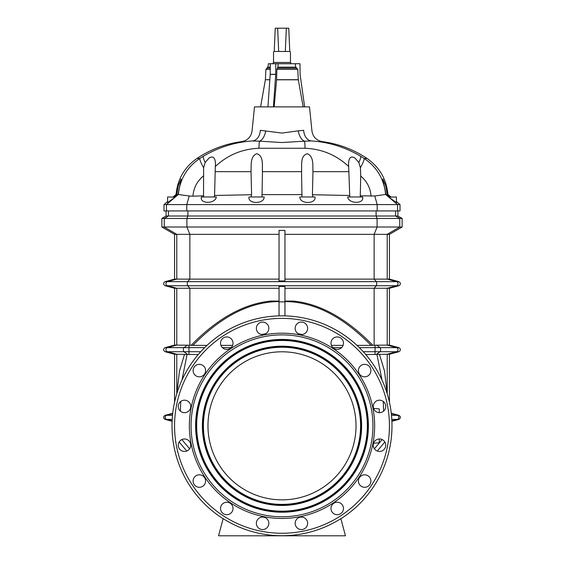 <?xml version="1.0" encoding="UTF-8"?>
<svg xmlns="http://www.w3.org/2000/svg" width="564" height="564" viewBox="0 0 564 564"><rect width="100%" height="100%" fill="white"/><g stroke="black" fill="none" stroke-linecap="round" stroke-linejoin="round"><path stroke-width="0.85" d="M207.975 425.82A74.025 74.025 0 0 0 282 499.845A74.025 74.025 0 0 0 356.025 425.82A74.025 74.025 0 0 0 282 351.795A74.025 74.025 0 0 0 207.975 425.82M256.366 523.314A6.239 6.239 0 0 1 262.605 517.075A6.239 6.239 0 0 1 268.845 523.314A6.239 6.239 0 0 1 262.605 529.554A6.239 6.239 0 0 1 256.366 523.314M220.531 508.474A6.239 6.239 0 0 1 226.77 502.235A6.239 6.239 0 0 1 233.01 508.474A6.239 6.239 0 0 1 226.77 514.713A6.239 6.239 0 0 1 220.531 508.474M193.107 481.05A6.239 6.239 0 0 1 199.346 474.81A6.239 6.239 0 0 1 205.585 481.05A6.239 6.239 0 0 1 199.346 487.289A6.239 6.239 0 0 1 193.107 481.05M178.266 445.215A6.239 6.239 0 0 1 184.506 438.975A6.239 6.239 0 0 1 190.745 445.215A6.239 6.239 0 0 1 184.506 451.454A6.239 6.239 0 0 1 178.266 445.215M178.266 406.425A6.239 6.239 0 0 1 184.506 400.186A6.239 6.239 0 0 1 190.745 406.425A6.239 6.239 0 0 1 184.506 412.665A6.239 6.239 0 0 1 178.266 406.425M193.107 370.59A6.239 6.239 0 0 1 199.346 364.351A6.239 6.239 0 0 1 205.585 370.59A6.239 6.239 0 0 1 199.346 376.83A6.239 6.239 0 0 1 193.107 370.59M220.531 343.166A6.239 6.239 0 0 1 226.77 336.927A6.239 6.239 0 0 1 233.01 343.166A6.239 6.239 0 0 1 226.77 349.405A6.239 6.239 0 0 1 220.531 343.166M256.366 328.326A6.239 6.239 0 0 1 262.605 322.086A6.239 6.239 0 0 1 268.845 328.326A6.239 6.239 0 0 1 262.605 334.565A6.239 6.239 0 0 1 256.366 328.326M295.155 523.314A6.239 6.239 0 0 0 301.395 529.554A6.239 6.239 0 0 0 307.634 523.314A6.239 6.239 0 0 0 301.395 517.075A6.239 6.239 0 0 0 295.155 523.314M330.99 508.474A6.239 6.239 0 0 0 337.23 514.713A6.239 6.239 0 0 0 343.469 508.474A6.239 6.239 0 0 0 337.23 502.235A6.239 6.239 0 0 0 330.99 508.474M358.415 481.05A6.239 6.239 0 0 0 364.654 487.289A6.239 6.239 0 0 0 370.893 481.05A6.239 6.239 0 0 0 364.654 474.81A6.239 6.239 0 0 0 358.415 481.05M373.255 445.215A6.239 6.239 0 0 0 379.494 451.454A6.239 6.239 0 0 0 385.734 445.215A6.239 6.239 0 0 0 379.494 438.975A6.239 6.239 0 0 0 373.255 445.215M373.255 406.425A6.239 6.239 0 0 0 379.494 412.665A6.239 6.239 0 0 0 385.734 406.425A6.239 6.239 0 0 0 379.494 400.186A6.239 6.239 0 0 0 373.255 406.425M358.415 370.59A6.239 6.239 0 0 0 364.654 376.83A6.239 6.239 0 0 0 370.893 370.59A6.239 6.239 0 0 0 364.654 364.351A6.239 6.239 0 0 0 358.415 370.59M330.99 343.166A6.239 6.239 0 0 0 337.23 349.405A6.239 6.239 0 0 0 343.469 343.166A6.239 6.239 0 0 0 337.23 336.927A6.239 6.239 0 0 0 330.99 343.166M295.155 328.326A6.239 6.239 0 0 0 301.395 334.565A6.239 6.239 0 0 0 307.634 328.326A6.239 6.239 0 0 0 301.395 322.086A6.239 6.239 0 0 0 295.155 328.326M273.54 62.463L273.54 52.142L274.217 51.465L275.232 28.2L277.664 28.2L278.686 51.465L285.313 51.465L286.336 28.2L277.664 28.2M290.46 62.463L290.46 52.142L289.783 51.465L288.768 28.2L286.336 28.2M291.017 63.732L290.566 62.463L273.434 62.463L272.983 63.732M201.447 196.977C199.24 204.076 215.377 204.09 216.329 196.977L201.447 196.977C199.24 204.076 215.377 204.09 216.329 196.977M173.768 196.977L176.779 194.453L178.4 185.302L181.164 178.992L178.005 194.453L189.215 195.997L186.811 204.591L163.983 204.591L163.983 210.936L186.811 210.936L186.811 204.591L400.017 204.591L400.017 210.936L397.557 210.936L397.557 204.591L388.793 197.139L396.421 202.596L396.421 196.977L388.793 197.139L385.614 194.453C384.098 179.126 376.956 167.127 364.196 158.456A18.189 2.277 122.5 0 1 360.396 167.741L358.859 162.502L354.967 158.04C348.876 154.303 348.228 161.812 348.686 166.521L349.772 196.977M186.811 210.936L377.189 210.936L377.189 204.591L374.785 195.997L360.269 195.814L360.466 196.977M362.553 196.977C364.76 204.076 348.623 204.09 347.671 196.977L362.553 196.977C364.76 204.076 348.623 204.09 347.671 196.977M301.973 196.977L301.55 171.667C301.966 165.456 300.041 155.657 307.38 153.718C314.028 156.623 312.632 165.386 312.971 171.667L312.414 194.728L349.426 195.482M312.414 194.728L312.886 196.73M314.994 196.977C316.39 204.246 299.583 204.267 299.844 196.977L314.994 196.977M178.005 194.453L175.066 196.977M390.232 196.977L387.221 194.453L385.6 185.302L382.836 178.992L385.995 194.453L388.934 196.977M178.386 194.453C179.902 179.126 187.044 167.127 199.804 158.456A18.189 2.277 57.5 0 0 203.604 167.741L203.533 196.977M203.604 167.741L205.141 162.502L209.032 158.04C215.124 154.303 215.772 161.812 215.314 166.521C227.609 155.037 242.146 148.952 258.925 148.269A18.189 0.874 90 0 1 259.44 141.176L252.51 140.944C238.311 141.768 238.311 141.768 252.51 140.944A11.844 8.566 -92.5 0 0 260.321 130.319C249.38 131.243 249.38 131.243 260.321 130.319L282 133.076L298.278 130.827A11.844 6.514 -98 0 0 304.56 141.176L282 142.537L259.44 141.176A11.844 6.514 -82 0 0 265.722 130.827M262.027 196.977L262.45 171.667C262.034 165.456 263.959 155.657 256.62 153.718C249.972 156.623 251.368 165.386 251.029 171.667L251.586 194.728L251.114 196.73M298.278 130.827L303.679 130.319C314.62 131.243 314.62 131.243 303.679 130.319A11.844 8.566 -87.5 0 0 311.49 140.944L304.56 141.176A18.189 0.874 90 0 1 305.075 148.269C321.854 148.952 336.391 155.037 348.686 166.521M364.196 158.456L360.77 156.348L364.196 158.456L367.044 158.456C353.395 149.382 338.449 143.764 322.206 141.592C316.355 140.443 312.935 136.932 311.948 131.045L309.495 106.878L254.505 106.878L252.052 131.045C251.065 136.932 247.645 140.443 241.794 141.592C225.551 143.764 210.605 149.382 196.956 158.456C184.456 167.24 177.491 179.239 176.06 194.453L176.779 194.453M295.783 67.158L277.855 67.158L278.165 63.732L295.162 63.732L295.783 67.158L297.757 69.344L298.321 79.806L303.164 106.878M277.855 67.158L276.868 69.344L276.586 79.806L274.167 106.878M361.63 425.82A79.63 79.63 0 0 0 282 346.19A79.63 79.63 0 0 0 202.37 425.82A79.63 79.63 0 0 0 282 505.45A79.63 79.63 0 0 0 361.63 425.82M203.428 425.82A78.572 78.572 0 0 0 282 504.392A78.572 78.572 0 0 0 360.572 425.82A78.572 78.572 0 0 0 282 347.248A78.572 78.572 0 0 0 203.428 425.82M368.398 425.82A86.398 86.398 0 0 0 282 339.422A86.398 86.398 0 0 0 195.602 425.82A86.398 86.398 0 0 0 282 512.218A86.398 86.398 0 0 0 368.398 425.82M196.66 425.82A85.34 85.34 0 0 0 282 511.16A85.34 85.34 0 0 0 367.34 425.82A85.34 85.34 0 0 0 282 340.48A85.34 85.34 0 0 0 196.66 425.82M379.29 438.975L379.29 442.74L373.572 443.241M372.945 425.82A90.945 90.945 0 0 0 282 334.875A90.945 90.945 0 0 0 191.055 425.82A90.945 90.945 0 0 0 282 516.765A90.945 90.945 0 0 0 372.945 425.82M374.637 425.82A92.637 92.637 0 0 0 282 333.183A92.637 92.637 0 0 0 189.363 425.82A92.637 92.637 0 0 0 282 518.457A92.637 92.637 0 0 0 374.637 425.82M172.02 425.82A109.98 109.98 0 0 1 282 315.84A109.98 109.98 0 0 1 340.875 518.718A109.98 109.98 0 0 0 282 315.84A109.98 109.98 0 0 0 223.125 518.718M279.039 301.867L279.039 286.449L284.961 286.449L284.961 301.867L279.039 301.867L279.039 315.882M174.558 402.329L174.558 354.248L176.779 354.248L167.466 351.724A2.115 2.087 -90 0 1 167.466 347.635L176.779 345.112L189.864 345.231L189.864 288.26L279.039 288.26M279.039 230.422L284.961 230.422L284.961 280.935L279.039 280.935L279.039 230.422M389.442 402.329L389.442 354.248L387.221 354.248L396.534 351.724A2.115 2.087 -90 0 0 396.534 347.635L387.221 345.112L374.136 345.231L374.136 288.26L376.336 285.736A2.115 0.493 -90 0 0 376.696 283.692A2.115 0.493 -90 0 0 376.336 281.647L374.136 279.124L374.136 234.335L377.09 227.01L161.868 227.01L161.868 218.451L164.251 218.451L168.424 216.012L166.098 216.012L161.868 218.451M284.961 288.26L387.221 288.26L396.534 285.736A2.115 2.087 -90 0 0 396.534 281.647L187.664 281.647L189.864 279.124L189.864 234.335L279.039 234.335M331.385 345.365L343.067 345.365M356.984 345.365L371.063 345.365C342.743 316.369 314.042 301.761 284.961 301.55M389.442 288.26L387.221 288.26L387.221 345.112L389.442 345.112L389.442 288.26L398.875 285.736C400.919 284.376 400.919 283.008 398.875 281.647L396.534 281.647L387.221 279.124L389.442 279.124L389.442 234.335L402.132 227.01L402.132 218.451L399.749 218.451L395.575 216.012L397.902 216.012L402.132 218.451M382.032 380.122L376.921 354.396L365.754 354.537M284.961 279.124L387.221 279.124L387.221 234.335L284.961 234.335M374.136 345.231L371.063 345.365M292.646 301.063L284.961 301.113M293.202 301.056C320.098 303.742 346.648 318.498 372.839 345.316M398.875 285.736L187.664 285.736L189.864 288.26L176.779 288.26L167.466 285.736A2.115 2.087 -90 0 1 167.466 281.647L176.779 279.124L279.039 279.124M223.147 518.633A109.902 109.902 0 0 0 340.853 518.633L345.45 535.8L218.55 535.8L223.147 518.633M402.132 227.01L399.749 227.01L399.749 218.451L377.09 218.451L377.09 227.01L399.749 227.01L387.221 234.335L389.442 234.335M376.921 354.396L387.221 354.248L387.221 393.813M379.452 354.248L384.528 371.154L387.179 393.679M376.11 210.936L376.11 216.012L187.89 216.012L186.91 218.451L164.251 218.451L164.251 227.01L176.779 234.335L174.558 234.335L174.558 279.124L176.779 279.124L176.779 234.335L189.864 234.335L186.91 227.01L186.91 218.451L377.09 218.451L376.11 216.012L395.575 216.012L395.575 210.936M384.838 441.993L377.253 451.038L384.838 441.993M284.961 301.867L284.961 315.882M207.016 345.365L192.937 345.365C221.257 316.369 249.958 301.761 279.039 301.55M232.615 345.365L220.933 345.365M174.558 288.26L174.558 345.112L176.779 345.112L176.779 288.26L174.558 288.26L165.125 285.736L187.664 285.736A2.115 0.493 -90 0 1 187.304 283.692A2.115 0.493 -90 0 1 187.664 281.647L165.125 281.647C163.081 283.008 163.081 284.376 165.125 285.736M181.968 380.122L187.079 354.396L198.246 354.537M189.864 345.231L192.937 345.365M271.354 301.063L270.798 301.056C243.902 303.742 217.351 318.498 191.161 345.316M270.798 301.056L279.039 301.113M187.079 354.396L176.779 354.248L176.779 393.813M184.548 354.248L179.472 371.154L176.821 393.679M187.89 210.936L187.89 216.012L168.424 216.012L168.424 210.936M179.162 441.993L186.747 451.038L179.162 441.993M373.572 408.399L379.29 408.9L379.29 412.665M278.165 63.732L268.464 63.732L267.858 67.158L270.248 67.158M270.262 63.732L270.219 74.314A0.846 0.423 -90 0 1 270.212 74.427L267.935 106.878M275.761 63.732L275.711 74.314A0.846 0.423 -90 0 1 275.711 74.427L273.427 106.878M295.162 63.732L299.977 63.732L300.069 74.314A0.846 0.846 0 0 0 300.076 74.427L304.638 106.878M311.49 140.944C325.689 141.768 325.689 141.768 311.49 140.944C329.094 142.142 345.52 147.274 360.77 156.348A18.189 2.242 120.4 0 1 358.859 162.502M252.51 140.944C234.906 142.142 218.479 147.274 203.23 156.348L199.804 158.456L203.23 156.348A18.189 2.242 59.6 0 0 205.141 162.502M251.586 194.728L214.574 195.482L215.314 166.521M249.006 196.977L264.156 196.977C264.417 204.267 247.61 204.246 249.006 196.977M360.269 195.814L360.734 176.06L360.396 167.741M360.734 176.06C366.974 181.319 370.414 188.031 371.063 196.194M203.266 176.06C197.026 181.319 193.586 188.031 192.937 196.194L189.215 195.997M203.731 195.814L192.937 196.194M214.228 196.977L214.574 195.482M374.785 195.997L385.614 194.453M385.995 194.453L385.635 194.453M367.044 158.456C379.544 167.24 386.509 179.239 387.94 194.453L387.221 194.453M166.443 210.936L166.443 204.591L175.207 197.139L167.578 202.596L167.578 196.977L175.207 197.139L178.365 194.453M377.189 210.936L397.557 210.936M274.217 51.465L289.783 51.465M302.128 194.615L261.872 194.615M301.55 171.667L262.45 171.667M305.075 148.269L258.925 148.269M312.971 171.667L348.806 171.667M298.321 79.806L276.586 79.806M298.314 79.7L276.593 79.7M296.763 68.174L277.368 68.174M297.757 69.344L276.868 69.344M361.32 425.82A79.32 79.32 0 0 0 282 346.5A79.32 79.32 0 0 0 202.68 425.82A79.32 79.32 0 0 0 282 505.14A79.32 79.32 0 0 0 361.32 425.82M360.882 425.82A78.882 78.882 0 0 0 282 346.938A78.882 78.882 0 0 0 203.118 425.82A78.882 78.882 0 0 0 282 504.702A78.882 78.882 0 0 0 360.882 425.82M368.088 425.82A86.088 86.088 0 0 0 282 339.732A86.088 86.088 0 0 0 195.912 425.82A86.088 86.088 0 0 0 282 511.908A86.088 86.088 0 0 0 368.088 425.82M367.65 425.82A85.65 85.65 0 0 0 282 340.17A85.65 85.65 0 0 0 196.35 425.82A85.65 85.65 0 0 0 282 511.47A85.65 85.65 0 0 0 367.65 425.82M189.003 354.537L188.94 347.635L204.647 347.635M222.42 347.635L231.127 347.635M376.237 354.474L380.058 351.724L375.06 351.724L375.06 347.635L359.353 347.635M374.997 354.537L375.06 351.724L363.272 351.724M389.442 425.82A107.442 107.442 0 0 0 282 318.378A107.442 107.442 0 0 0 174.558 425.82A107.442 107.442 0 0 0 282 533.262A107.442 107.442 0 0 0 389.442 425.82M298.201 333.691L302.255 334.501M383.591 411.135L383.28 401.469M374.397 448.81L382.152 439.567M391.867 420.878L397.324 419.404L391.79 419.404M391.479 415.315L398.875 415.315C400.919 416.676 400.919 418.044 398.875 419.404L397.324 419.404A2.115 2.094 -90 0 0 397.324 415.315L391.31 413.694M341.58 347.635L332.873 347.635M375.004 345.175L375.06 347.635L398.875 347.635C400.919 348.996 400.919 350.364 398.875 351.724L380.058 351.724A2.115 0.79 -90 0 0 380.637 349.68A2.115 0.79 -90 0 0 380.058 347.635L376.548 345.112M265.799 333.691L261.745 334.501M180.409 411.135L180.72 401.469M189.603 448.81L181.848 439.567M172.133 420.878L166.676 419.404L172.21 419.404M172.521 415.315L165.125 415.315C163.081 416.676 163.081 418.044 165.125 419.404L166.676 419.404A2.115 2.094 -90 0 1 166.676 415.315L172.69 413.694M187.763 354.474L183.942 351.724L200.728 351.724M188.996 345.175L188.94 347.635L165.125 347.635C163.081 348.996 163.081 350.364 165.125 351.724L183.942 351.724A2.115 0.79 -90 0 1 183.363 349.68A2.115 0.79 -90 0 1 183.942 347.635L187.452 345.112M270.241 69.344L265.926 69.344L265.383 79.7L269.846 79.7M270.248 68.174L266.899 68.174L265.926 69.344M269.839 79.806L265.383 79.7M270.219 74.314L275.711 74.314M270.212 74.427L275.711 74.427M251.029 171.667L215.194 171.667M199.804 158.456L196.956 158.456M397.902 216.012L397.902 210.936M389.442 279.124L398.875 281.647M391.261 413.278L398.875 415.315M391.888 421.273L398.875 419.404M389.442 345.112L398.875 347.635M389.442 354.248L398.875 351.724M174.558 234.335L161.868 227.01M166.098 216.012L166.098 210.936M174.558 279.124L165.125 281.647M172.739 413.278L165.125 415.315M172.112 421.273L165.125 419.404M174.558 345.112L165.125 347.635M174.558 354.248L165.125 351.724M266.899 68.174L267.858 67.158M265.369 79.806L260.596 106.878M201.418 197.471L201.418 196.977M362.581 197.471L362.581 196.977M387.94 194.453L390.944 196.977M396.421 201.574L400.017 204.591M176.06 194.453L173.056 196.977M167.578 201.574L163.983 204.591"/></g></svg>
